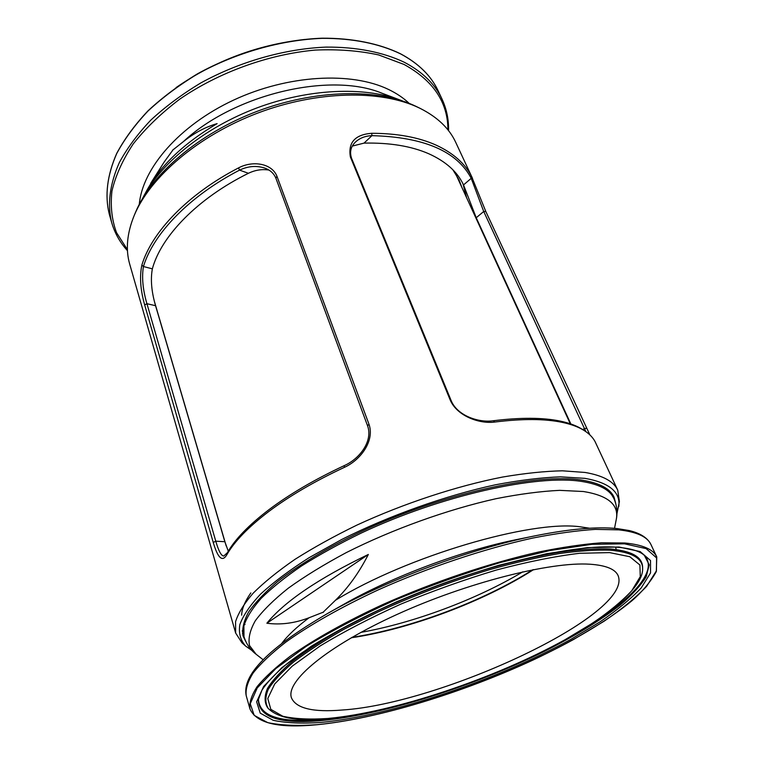 <?xml version="1.0" encoding="UTF-8"?>
<svg xmlns="http://www.w3.org/2000/svg" width="764" height="764" viewBox="0 0 764 764"><rect width="100%" height="100%" fill="white"/><g stroke="black" fill="none" stroke-linecap="round" stroke-linejoin="round"><path stroke-width="1.15" d="M269.014 509.626C289.585 494.155 314.644 479.496 344.182 465.658C359.653 458.887 373.118 441.038 367.599 425.882L275.899 178.222C273.894 173.418 270.208 170.057 264.86 168.128C256.618 165.387 248.185 166.055 239.562 170.124C189.185 196.147 153.278 233.803 143.441 266.531C141.655 277.294 142.82 289.68 146.927 303.7L215.782 541.189C218.571 550.892 221.216 555.848 223.728 556.058L227.376 552.716C234.911 539.403 248.787 525.04 269.014 509.626M344.43 467.329C314.653 481.272 289.394 496.027 268.67 511.594C248.29 527.103 234.309 541.542 226.736 554.912C222.324 562.275 217.826 558.121 213.251 542.459L144.692 304.97C140.395 289.89 139.459 276.578 141.875 265.041C151.711 232.075 187.801 194.132 238.492 167.927C252.406 160.392 271.803 163.152 276.931 176.217L368.945 424.135C374.885 440.541 360.885 459.899 344.43 467.329L344.182 465.658M585.883 431.65L483.717 211.494L471.216 178.327C456.958 151.234 423.877 137.014 371.953 135.658C365.373 135.906 359.92 137.998 355.594 141.923C350.791 146.468 349.454 151.94 351.583 158.349L451.323 401.024C457.655 415.922 479.038 422.941 493.334 420.754C520.733 417.373 543.089 417.497 560.394 421.136C569.457 423.065 576.791 425.815 582.407 429.397L584.374 430.648C578.749 427.057 571.376 424.297 562.256 422.368C544.856 418.72 522.356 418.615 494.766 422.043C479.649 424.135 457.063 416.141 450.206 400.021L350.38 156.945C347.945 142.496 355.059 134.607 371.715 133.289C397.165 133.356 418.586 137.281 435.977 145.065C453.1 152.953 464.961 163.4 471.55 176.408L485.837 211.542L589.894 434.907M616.911 513.895L619.384 501.595L617.751 490.211L595.051 441.573C592.826 437.428 589.273 433.78 584.374 430.648M242.475 633.308L243.62 635.447M615.698 503.38L614.065 497.202C610.216 488.654 599.53 482.972 582.015 480.145C537.073 472.735 440.732 494.05 360.742 531.754C327.374 547.778 298.819 564.978 277.599 581.557C264.841 592.425 255.157 602.615 248.548 612.126C243.735 621.103 241.892 629.039 243.028 635.925L245.855 641.655M618.773 506.627C620.702 492.111 609.385 482.676 584.832 478.34L560.48 476.841C541.265 477.557 519.615 480.193 495.502 484.777C445.813 495.492 389.363 515.538 341.814 539.432L309.048 557.71C289.632 570.125 273.55 582.187 260.801 593.895C250.162 605.164 243.162 615.412 239.829 624.646C238.511 633.155 240.459 640.318 245.674 646.124L251.843 650.393M617.751 490.211C613.759 481.406 602.863 475.494 585.071 472.458L562.371 470.805C544.627 471.197 524.648 473.279 502.454 477.07C456.643 486.038 403.908 503.38 357.008 525.049C334.193 536.166 313.536 547.587 295.028 559.315C278.077 570.994 264.143 582.264 253.218 593.131C244.146 603.589 238.253 613.12 235.551 621.734L235.665 633.06L241.901 642.725L245.674 646.124M472.496 178.356L455.736 142.371C449.308 128.447 437.476 117.131 420.229 108.421L415.855 106.282C378.476 88.309 315.799 89.178 257.267 111.286C198.735 133.404 151.444 174.068 135.639 212.077L134.263 215.343C126.967 233.221 125.458 249.532 129.737 264.258L235.665 633.06M420.229 108.421L419.025 107.839C381.16 89.627 317.442 90.524 257.898 113.015C198.353 135.514 150.269 176.828 134.263 215.343M352.338 146.077L364.027 143.116C389.669 142.572 411.213 146.105 428.661 153.707C445.823 161.424 457.445 171.833 463.528 184.926L476.22 217.74L570.842 423.972M162.274 328.243L162.369 328.892M228.274 551.178L224.855 541.714L155.56 305.705C151.482 291.667 150.412 279.376 152.361 268.842C161.042 236.372 197.465 198.439 248.434 173.285C255.186 170.028 262.004 168.959 268.918 170.066M613.311 497.221L612.776 494.862M244.117 623.863L245.005 624.56M471.55 176.408L471.216 178.327L463.528 184.926M364.027 143.116L371.953 135.658L371.715 133.289M493.334 420.754L494.766 422.043M227.376 552.716L226.736 554.912M152.361 268.842L143.441 266.531L141.875 265.041M238.492 167.927L239.562 170.124L248.434 173.285M322.809 612.556L323.535 612.069L322.809 612.556M335.444 600.275L323.143 612.222L309.048 617.761C294.732 623.252 280.674 625.067 266.875 623.223C284.552 601.497 318.368 578.577 368.343 554.454C359.07 572.656 348.097 587.927 335.444 600.275C407.145 556.182 531.009 519.921 580.067 526.788L589.636 528.239M242.283 630.749L243.983 636.718L243.888 625.888C246.524 617.646 252.235 608.507 261.04 598.479C271.612 588.051 285.096 577.221 301.474 565.99C319.362 554.721 339.321 543.72 361.343 533.014C441.057 495.444 537.073 474.157 581.891 481.473C599.377 484.271 610.035 489.915 613.864 498.424L609.28 490.774M589.865 564.214C550.481 561.521 466.661 582.655 396.669 614.609C326.524 646.525 285.583 681.354 291.428 697.771C295.983 708.381 312.934 712.459 342.291 710.014C441.325 703.73 633.767 614.476 618.114 575.626C615.249 569.094 605.833 565.293 589.865 564.214M250.831 592.95C244.957 601.325 241.892 608.746 241.625 615.192M368.343 554.454L266.875 623.223M173.256 149.524L172.721 150.097L173.256 149.524M148.464 187.552L164.021 162.226L173.008 149.868L183.484 141.531C194.285 132.946 205.497 126.977 217.119 123.625C183.971 143.193 160.545 165.473 146.841 190.446L143.909 195.861C162.312 161.72 205.497 127.187 257.057 107.867C308.637 88.624 363.884 86.351 400.164 100.046L381.809 93.16C330.172 71.692 234.328 94.077 183.484 141.531M461.16 185.26L461.265 186.072M522.786 571.844C476.765 599.425 413.716 622.994 360.894 632.372M466.632 197.771L462.955 183.732L466.603 197.704M586.599 428.337L584.374 428.547L582.76 429.616M485.837 211.542L483.717 211.494L476.22 217.74M351.583 158.349L350.38 156.945M451.323 401.024L450.206 400.021M213.251 542.459L215.782 541.189L224.855 541.714M144.692 304.97L146.927 303.7L155.56 305.705M276.931 176.217L275.899 178.222M368.945 424.135L367.599 425.882M616.281 549.574L615.545 547.139M327.374 613.607C268.689 647.815 241.653 675.242 246.256 695.88C245.33 689.376 247.651 681.708 253.218 672.874C260.734 663.429 271.621 653.163 285.889 642.075C309.563 625.057 341.269 607.036 378.19 589.904C428.413 567.385 484.538 548.628 532.756 538.066C556.087 533.473 576.944 530.579 595.347 529.376L618.706 529.853C636.67 531.82 647.423 536.729 650.966 544.56C647.671 537.923 640.423 533.253 629.24 530.55L617.006 528.554C596.856 526.539 569.772 528.917 535.774 535.688L517.19 539.47C462.44 550.376 392.352 576.581 343.876 604.267L327.374 613.607C385.218 580.525 470.414 548.676 535.774 535.688C569.734 528.946 596.655 526.568 616.538 528.573M258.327 699.757C258.776 717.463 280.025 724.377 322.083 720.509C384.359 714.579 473.508 686.311 544.264 651.434C574.576 636.173 599.816 620.769 619.976 605.231C631.904 595.127 640.652 585.635 646.21 576.744L649.219 564.854L644.396 555.409C639.955 551.197 631.121 548.495 617.923 547.301C574.967 543.357 480.823 565.37 397.528 601.516C350.81 621.972 311.359 644.491 286.5 664.155C275.288 673.714 267.113 682.347 261.985 690.045L258.327 699.757M258.413 699.175C259.426 716.441 280.646 723.193 322.064 719.411L343.743 716.737M321.224 722.419C392.018 715.543 496.371 680.342 570.584 639.525L599.883 621.953C617.14 610.169 630.921 598.823 641.235 587.908L650.536 572.943L650.508 560.518L640.165 551.579L619.041 547.034L587.42 547.607L546.613 553.699L498.978 565.245C464.808 575.464 430.81 587.592 396.984 601.631C364.485 616.309 335.883 631.207 311.177 646.315L281.868 667.66L263.637 686.473L256.647 701.82L260.247 713.165L273.216 720.309C285.937 723.04 301.942 723.737 321.224 722.419M642.629 568.559C642.581 558.293 631.943 552.191 610.722 550.252C596.464 549.698 579.322 550.796 559.296 553.566C537.866 557.309 514.716 562.648 489.839 569.591C451.104 581.308 413.582 595.557 377.273 612.327L344.344 629.078C324.48 640.385 307.615 651.31 293.748 661.863C281.811 672.005 273.302 681.201 268.212 689.443C265.06 697.035 265.089 703.386 268.298 708.514L267.572 707.645C264.344 702.498 264.306 696.119 267.448 688.498C272.538 680.218 281.056 670.993 293.004 660.812C306.889 650.221 323.783 639.258 343.676 627.922L376.671 611.114C413.057 594.306 450.655 580.029 489.476 568.292C514.411 561.339 537.617 556.001 559.105 552.257C579.16 549.507 596.34 548.418 610.637 548.991C631.895 550.968 642.553 557.109 642.61 567.423L642.629 568.559C643.594 590.591 593.093 628.505 527.618 658.788C461.914 689.357 383.184 713.414 327.46 718.628C297.826 721.569 278.106 718.189 268.298 708.514M327.918 718.485C394.826 712.201 494.68 678.556 565.15 639.659L592.921 622.956C609.214 611.763 622.163 601.02 631.771 590.715L640.27 576.629L639.907 565.007L629.803 556.727L609.586 552.601L579.609 553.289C555.132 556.23 527.38 561.817 496.371 570.03C464.321 579.647 432.434 591.021 400.718 604.171C370.215 617.923 343.303 631.895 319.992 646.077L292.211 666.17L274.725 683.952L267.782 698.525L270.828 709.364L282.795 716.25C294.665 718.924 309.707 719.669 327.918 718.485M614.523 528.335L616.233 519.635C619.241 504.937 608.325 495.569 583.495 491.519L559.64 490.354C540.816 491.262 519.615 494.041 496.017 498.701C447.417 509.521 392.362 529.318 346.283 552.601C324.156 564.424 304.846 576.266 288.353 588.137C273.789 599.759 262.778 610.627 255.319 620.75C249.943 630.262 248.023 638.542 249.551 645.599L256.121 654.27C250.391 649.944 246.342 644.09 243.983 636.718M656.763 556.918C653.335 549.335 642.658 544.694 624.732 542.994L601.383 542.803C582.951 544.197 562.046 547.263 538.639 552.019C490.24 562.887 433.799 581.824 383.241 604.353C346.073 621.476 314.119 639.392 290.224 656.238C275.823 667.192 264.812 677.305 257.182 686.569C251.518 695.221 249.121 702.699 249.99 709.002C256.379 723.288 278.822 728.522 317.308 724.702C377.874 718.752 462.335 692.843 533.081 660C573.191 641.091 608.249 620.368 631.962 600.724C642.619 591.355 650.737 581.643 656.314 571.577L656.763 556.918L650.966 544.56M317.413 724.664C390.423 717.444 497.316 681.354 573.668 639.439L603.846 621.38C621.657 609.261 635.925 597.563 646.65 586.303L656.419 570.832L656.601 557.94L646.143 548.619L624.503 543.815L591.947 544.312L549.793 550.548L500.496 562.457C465.095 573.038 429.865 585.596 394.807 600.151C361.143 615.373 331.566 630.806 306.058 646.449L275.88 668.519L257.239 687.934L250.239 703.72L254.173 715.352L267.734 722.629C280.951 725.389 297.511 726.067 317.413 724.664M309.048 617.761C296.728 626.996 287.656 635.514 281.84 643.317M351.23 637.787C409.647 629.249 483.937 601.469 533.635 569.591M351.975 637.357C410.02 628.676 483.287 601.278 532.794 569.753M591.088 624.255C634.216 597.219 658.874 569.447 643.956 555.027M139.296 204.303C142.352 168.567 179.215 125.449 233.574 100.113C287.875 74.729 351.497 71.405 388.647 89.512C396.707 93.399 403.554 98.021 409.189 103.388M150.642 183.436L164.021 162.226M400.441 53.814C418.586 63.46 431.183 75.856 438.23 90.992C431.154 75.789 418.519 63.355 400.326 53.69C379.154 43.51 352.357 38.028 322.036 38.2C280.961 39.776 236.028 52.525 197.57 73.774C178.996 85.014 162.455 97.381 147.949 110.885C134.865 124.79 124.446 138.972 116.701 153.44C107.161 175.29 104.668 195.479 109.242 213.996C104.687 195.546 107.17 175.405 116.701 153.583C124.456 139.134 134.875 124.962 147.968 111.057C162.474 97.553 179.024 85.176 197.618 73.936C236.114 52.678 281.085 39.919 322.179 38.343C352.5 38.171 379.297 43.644 400.441 53.814M127.464 250.678C120.034 242.541 114.781 233.201 111.706 222.658C107.18 204.322 109.73 184.277 119.356 162.531C127.168 148.12 137.663 133.977 150.842 120.091C165.444 106.597 182.09 94.22 200.779 82.961C239.466 61.674 284.638 48.82 325.875 47.11C356.301 46.843 383.156 52.21 404.309 62.266C422.473 71.806 435.06 84.107 442.05 99.148L438.23 90.992M127.416 249.685L116.539 232.667C111.811 219.917 110.283 206.041 111.945 191.038C115.574 175.586 122.67 159.886 133.222 143.928C145.723 128.123 161.214 113.206 179.693 99.186C218.705 72.322 268.613 54.263 315.322 50.071C338.232 49.097 359.347 50.72 378.686 54.951L404.032 64.443C433.283 80.554 447.914 102.357 447.924 129.851M176.064 87.602C214.961 60.728 257.898 44.675 304.884 39.441M616.233 519.635C617.713 512.606 616.93 505.539 613.864 498.424M532.718 569.772C483.268 601.268 410.02 628.648 352.032 637.319M263.112 659.724L256.121 654.27M246.256 695.88L249.99 709.002M448.544 130.634C448.812 119.614 446.644 109.118 442.05 99.148M111.706 222.658L109.242 213.996M402.752 101.058L400.164 100.046M143.909 195.861L142.62 198.315M461.647 186.884L459.059 179.903L452.88 169.789M154.509 301.818L226.192 545.935M455.439 173.361L570.288 423.791"/></g></svg>
